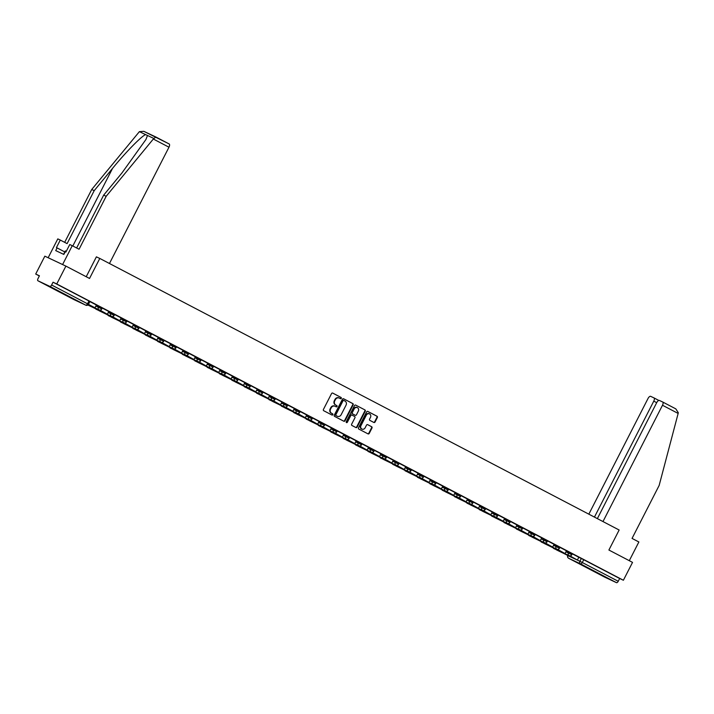 <?xml version="1.0" encoding="UTF-8"?>
<svg xmlns="http://www.w3.org/2000/svg" width="714" height="714" viewBox="0 0 714 714"><rect width="100%" height="100%" fill="white"/><g stroke="black" fill="none" stroke-linecap="round" stroke-linejoin="round"><path stroke-width="1.07" d="M341.274 398.341A0.696 0.616 115.2 0 0 341.042 397.439L332.778 393.111A0.991 0.875 115.2 0 0 331.546 393.584L323.433 409.443A0.991 0.875 115.2 0 0 323.754 410.737L332.028 415.057A0.696 0.616 115.2 0 0 332.662 413.825L331.591 413.263A3.168 2.811 115.2 0 1 330.537 409.14L331.216 407.819A3.168 2.811 115.2 0 1 335.152 406.302L336.223 406.864A0.696 0.616 115.2 0 0 336.856 405.632L335.785 405.07A3.168 2.811 115.2 0 1 334.732 400.947L335.41 399.626A3.168 2.811 115.2 0 1 339.346 398.109L340.417 398.671A0.696 0.616 115.2 0 0 341.274 398.341M340.132 398.519A0.696 0.616 115.2 0 0 340.623 397.234L332.617 393.048M331.742 414.914A0.696 0.616 115.2 0 0 332.242 413.629L331.591 413.263M335.937 406.712A0.696 0.616 115.2 0 0 336.428 405.436L335.785 405.07M59.467 291.562L49.177 286.43L59.467 291.562M601.509 574.984L591.219 569.852L601.509 574.984M373.841 422.456A0.991 0.875 115.2 0 0 375.073 421.983L377.349 417.538A0.991 0.875 115.2 0 0 377.028 416.244L367.835 411.442A0.991 0.875 115.2 0 0 366.612 411.924L358.49 427.784A0.991 0.875 115.2 0 0 358.821 429.069L368.005 433.871A0.991 0.875 115.2 0 0 369.236 433.398L371.985 428.025A0.991 0.875 115.2 0 0 371.655 426.731L367.728 424.678A0.991 0.875 115.2 0 0 366.496 425.151L365.131 427.82A2.651 2.347 115.2 0 1 360.972 425.642L366.309 415.2A2.651 2.347 115.2 0 1 370.477 417.378L369.584 419.118A0.991 0.875 115.2 0 0 369.914 420.403L373.841 422.456M49.846 286.394L37.931 280.772A2.017 0.928 -62.4 0 0 37.931 280.772A2.017 0.928 -62.4 0 1 38.003 278.585L39.431 275.8L35.7 274.042L44.839 256.174L65.902 266.108L89.536 278.46L99.781 258.441L619.145 530.011L608.899 550.03L632.533 562.382L623.384 580.25L56.763 283.967L53.032 282.208L51.613 284.993L88.482 304.298L89.91 301.513L88.955 300.996L87.527 303.78A2.017 0.928 -62.4 0 1 85.769 305.173L49.846 286.394A2.017 0.928 -62.4 0 0 51.613 284.993M65.902 266.108L56.763 283.967M353.144 404.883A0.991 0.875 115.2 0 0 352.814 403.588L343.63 398.787A0.991 0.875 115.2 0 0 342.408 399.26L334.286 415.129A0.991 0.875 115.2 0 0 334.616 416.414L343.8 421.215A0.991 0.875 115.2 0 0 345.032 420.742L353.144 404.883L352.725 404.677A0.991 0.875 115.2 0 0 352.395 403.392L343.47 398.724M355.733 405.115L364.916 409.916A0.991 0.875 115.2 0 1 365.247 411.21L357.134 427.07A0.991 0.875 115.2 0 1 355.902 427.543L351.975 425.49A0.991 0.875 115.2 0 1 351.645 424.196L354.938 417.77A0.991 0.875 115.2 0 0 354.608 416.476L352.002 415.12A0.991 0.875 115.2 0 0 350.77 415.593L347.343 422.286A0.696 0.616 115.2 0 1 346.254 421.715L354.51 405.588A0.991 0.875 115.2 0 1 355.733 405.115L355.679 405.088M578.786 557.295L581.312 558.482L579.884 561.266L618.235 581.276A2.017 0.928 117.6 0 1 616.477 582.669L604.553 577.055A2.017 0.928 117.6 0 1 604.535 577.046A2.017 0.928 117.6 0 1 604.517 577.037L568.63 558.268A2.017 1.785 -64.8 0 1 567.969 555.644L579.884 561.266A2.017 1.785 -64.8 0 0 580.553 563.89L568.63 558.268A2.017 0.928 117.6 0 1 568.621 558.259L604.535 577.046M35.7 274.042L39.35 275.952M623.384 580.25L619.663 578.492L618.235 581.276M94.971 307.779L88.447 304.369L94.971 307.779L96.435 305.021L89.866 301.585M99.853 310.063L107.341 314.249L108.805 311.491L102.236 308.055M112.223 316.534L119.711 320.72L121.175 317.953L114.606 314.526M124.593 323.005L132.081 327.19L133.545 324.424L126.976 320.997M145.87 330.877L139.346 327.458M149.333 335.937L156.821 340.123L158.285 337.356L151.716 333.929M161.703 342.408L169.182 346.593L170.646 343.827L164.086 340.399M174.073 348.869L181.552 353.055L183.016 350.297L176.456 346.861M186.443 355.34L193.922 359.526L195.386 356.768L188.826 353.332M198.813 361.811L206.292 365.996L207.756 363.23L201.196 359.802M211.183 368.272L218.662 372.458L220.126 369.7L213.566 366.264M223.553 374.743L231.033 378.929L232.496 376.171L225.936 372.735M235.923 381.214L243.403 385.399L244.866 382.633L238.306 379.205M248.293 387.675L255.773 391.861L257.236 389.103L250.676 385.667M260.664 394.146L268.143 398.332L269.606 395.574L263.047 392.138M273.034 400.616L280.513 404.802L281.976 402.036L275.417 398.608M285.404 407.087L292.883 411.273L294.346 408.506L287.787 405.079M297.774 413.549L305.253 417.735L306.717 414.977L300.157 411.541M310.135 420.019L317.623 424.205L319.087 421.438L312.527 418.011M322.505 426.49L329.993 430.676L331.457 427.909L324.897 424.482M343.782 434.362L337.258 430.944M347.245 439.422L354.733 443.608L356.197 440.85L349.628 437.414M359.615 445.893L367.103 450.079L368.567 447.312L361.998 443.885M371.985 452.355L379.473 456.541L380.937 453.783L374.368 450.347M384.355 458.825L391.843 463.011L393.307 460.253L386.738 456.817M396.725 465.296L404.213 469.482L405.677 466.715L399.108 463.288M409.095 471.758L416.583 475.943L418.047 473.186L411.478 469.75M421.465 478.228L428.944 482.414L430.417 479.656L423.848 476.22M433.835 484.699L441.314 488.885L442.778 486.118L436.218 482.691M446.205 491.17L453.685 495.355L455.148 492.589L448.588 489.161M458.575 497.631L466.055 501.817L467.518 499.059L460.958 495.623M470.945 504.102L478.425 508.288L479.888 505.521L473.328 502.094M483.316 510.572L490.795 514.758L492.258 511.992L485.699 508.564M495.686 517.034L503.165 521.22L504.628 518.462L498.069 515.026M508.056 523.505L515.535 527.691L516.998 524.933L510.439 521.497M520.426 529.975L527.905 534.161L529.369 531.394L522.809 527.967M532.796 536.437L540.275 540.623L541.739 537.865L535.179 534.429M545.166 542.908L552.645 547.094L554.109 544.336L547.549 540.9M557.536 549.378L565.015 553.564L566.479 550.797L559.919 547.37M566.416 550.824L568.942 552.011L568.433 553.002L571.816 554.751L572.325 553.761L568.942 552.011M554.046 544.354L556.572 545.55L556.063 546.531L559.446 548.281L559.954 547.29L556.572 545.55M541.676 537.892L544.202 539.079L543.693 540.07L547.076 541.81L547.584 540.828L544.202 539.079M529.306 531.421L531.832 532.608L531.323 533.599L534.706 535.348L535.214 534.358L531.832 532.608M516.936 524.951L519.462 526.147L518.962 527.128L522.336 528.878L522.844 527.887L519.462 526.147M504.566 518.48L507.092 519.676L506.592 520.658L509.966 522.407L510.474 521.425L507.092 519.676M492.196 512.018L494.722 513.205L494.222 514.196L497.604 515.945L498.104 514.955L494.722 513.205M479.826 505.548L482.352 506.735L481.852 507.725L485.234 509.475L485.734 508.484L482.352 506.735M467.456 499.077L469.982 500.273L469.482 501.255L472.864 503.004L473.364 502.022L469.982 500.273M455.086 492.615L457.612 493.802L457.112 494.793L460.494 496.542L460.994 495.552L457.612 493.802M442.716 486.145L445.241 487.332L444.742 488.322L448.124 490.072L448.624 489.081L445.241 487.332M430.355 479.674L432.871 480.87L432.372 481.852L435.754 483.601L436.254 482.619L432.871 480.87M417.985 473.212L420.51 474.399L420.002 475.39L423.384 477.139L423.884 476.149L420.51 474.399M405.614 466.742L408.14 467.929L407.632 468.919L411.014 470.669L411.514 469.678L408.14 467.929M393.244 460.271L395.77 461.467L395.261 462.449L398.644 464.198L399.144 463.207L395.77 461.467M380.874 453.809L383.4 454.996L382.891 455.987L386.274 457.728L386.783 456.746L383.4 454.996M368.504 447.339L371.03 448.526L370.521 449.517L373.904 451.266L374.413 450.275L371.03 448.526M356.134 440.868L358.66 442.064L358.151 443.046L361.534 444.795L362.043 443.805L358.66 442.064M343.764 434.398L346.29 435.594L345.781 436.575L349.164 438.325L349.673 437.343L346.29 435.594M331.394 427.936L333.92 429.123L333.411 430.114L336.794 431.863L337.303 430.872L333.92 429.123M319.024 421.465L321.55 422.652L321.041 423.643L324.424 425.392L324.932 424.402L321.55 422.652M306.654 414.995L309.18 416.191L308.671 417.172L312.054 418.922L312.562 417.94L309.18 416.191M294.284 408.533L296.81 409.72L296.301 410.711L299.684 412.46L300.192 411.469L296.81 409.72M281.914 402.062L284.44 403.249L283.931 404.24L287.314 405.989L287.822 404.999L284.44 403.249M269.544 395.592L272.07 396.788L271.561 397.769L274.944 399.519L275.452 398.537L272.07 396.788M257.174 389.13L259.7 390.317L259.2 391.308L262.573 393.057L263.082 392.066L259.7 390.317M244.804 382.659L247.33 383.846L246.83 384.837L250.203 386.586L250.712 385.596L247.33 383.846M232.434 376.189L234.96 377.385L234.46 378.366L237.833 380.116L238.342 379.125L234.96 377.385M220.064 369.727L222.589 370.914L222.09 371.905L225.472 373.645L225.972 372.663L222.589 370.914M207.694 363.256L210.219 364.443L209.72 365.434L213.102 367.183L213.602 366.193L210.219 364.443M195.324 356.786L197.849 357.982L197.35 358.963L200.732 360.713L201.232 359.722L197.849 357.982M182.954 350.315L185.479 351.511L184.98 352.502L188.362 354.242L188.862 353.26L185.479 351.511M170.584 343.853L173.109 345.041L172.609 346.031L175.992 347.78L176.492 346.79L173.109 345.041M158.222 337.383L160.739 338.57L160.239 339.561L163.622 341.31L164.122 340.319L160.739 338.57M145.852 330.912L148.378 332.108L147.869 333.09L151.252 334.839L151.752 333.857L148.378 332.108M133.482 324.451L136.008 325.638L135.499 326.628L138.882 328.378L139.382 327.387L136.008 325.638M121.112 317.98L123.638 319.167L123.129 320.158L126.512 321.907L127.021 320.916L123.638 319.167M108.742 311.509L111.268 312.705L110.759 313.687L114.142 315.436L114.651 314.455L111.268 312.705M96.372 305.048L98.898 306.235L98.389 307.225L101.772 308.975L102.28 307.984L98.898 306.235M99.781 258.441L96.47 256.879M578.804 557.25L572.289 553.832M619.663 578.492L581.312 558.482M53.032 282.208L88.955 300.996M339.159 398.019L338.927 397.912A3.168 2.811 115.2 0 0 334.991 399.429L335.41 399.626M335.357 404.874A3.168 2.811 115.2 0 1 334.313 400.75L334.991 399.429M334.964 406.221L334.732 406.105A3.168 2.811 115.2 0 0 330.796 407.623L331.216 407.819M331.171 413.067A3.168 2.811 115.2 0 1 330.118 408.943L330.796 407.623M343.541 421.082A0.991 0.875 115.2 0 0 344.603 420.546L352.725 404.677M343.862 400.474A0.696 0.616 115.2 0 0 342.997 400.804L335.875 414.727A0.696 0.616 115.2 0 0 336.107 415.628L337.231 416.217A3.168 2.811 115.2 0 0 341.167 414.7L346.031 405.186A3.168 2.811 115.2 0 0 344.987 401.063L343.862 400.474M343.416 400.259L343.434 400.268A0.696 0.616 115.2 0 0 342.577 400.608L342.997 400.804M336.999 416.11A3.168 2.811 115.2 0 1 336.812 416.021L335.678 415.432A0.696 0.616 115.2 0 1 335.455 414.531L342.577 400.608M355.572 405.052L364.916 409.916M355.643 427.409A0.991 0.875 115.2 0 0 356.714 426.874L364.827 411.005A0.991 0.875 115.2 0 0 364.497 409.72M351.556 414.905L351.583 414.914A0.991 0.875 115.2 0 0 350.351 415.387L346.924 422.09L347.343 422.286M346.317 422.483A0.696 0.616 115.2 0 0 346.924 422.09M358.348 411.094A2.651 2.347 115.2 0 0 354.189 408.917L352.305 412.594A0.991 0.875 115.2 0 0 352.636 413.879L355.242 415.245A0.991 0.875 115.2 0 0 356.473 414.772L358.348 411.094M357.178 407.524A2.651 2.347 115.2 0 0 353.769 408.72L354.189 408.917M355.269 415.262L354.849 415.057A0.991 0.875 115.2 0 0 354.876 415.075A0.991 0.875 115.2 0 1 354.822 415.048L352.207 413.683A0.991 0.875 115.2 0 1 351.886 412.397L353.769 408.72M369.308 413.808A2.651 2.347 115.2 0 0 365.889 415.004L366.309 415.2M361.721 429.016A2.651 2.347 115.2 0 1 360.552 425.446L365.889 415.004M367.746 433.737A0.991 0.875 115.2 0 0 368.817 433.202L371.566 427.82A0.991 0.875 115.2 0 0 371.235 426.535L367.567 424.616M373.583 422.322A0.991 0.875 115.2 0 0 374.654 421.787L376.93 417.342A0.991 0.875 115.2 0 0 376.599 416.048L367.674 411.38M153.323 139.025L155.893 137.017L169.093 143.916A3.026 1.392 117.6 0 1 169.12 143.925A3.026 1.392 117.6 0 1 168.977 147.209L153.323 139.025L106.172 196.296L79.067 249.257L72.248 245.696L62.6 264.546L48.15 257.736L57.798 238.887L60.279 240.056L56.424 247.597L57.093 247.91L55.719 250.605L63.849 254.434L65.224 251.747L65.902 252.06L69.758 244.518L72.248 245.696M76.63 247.99L103.682 195.118L122.005 172.868L145.951 139.48L147.486 135.473L145.656 134.616C141.89 135.722 125.414 152.537 112.526 168.406L94.203 190.656L67.098 243.617L60.279 240.056M103.682 195.118L106.172 196.296M169.12 143.925L143.835 131.331L139.382 131.653L91.722 189.487L94.203 190.656M91.722 189.487L64.671 242.349M109.465 263.502L168.977 147.209M86.215 276.729L96.39 256.844M64.804 251.944L57.093 247.91M602.982 521.559L662.494 405.257A3.026 1.392 -62.4 0 0 662.637 401.982A3.026 1.392 -62.4 0 0 662.61 401.973L659.406 400.456A3.026 1.392 -62.4 0 0 656.764 402.553L597.368 518.623M675.81 408.872L662.637 401.982L675.81 408.872L678.3 412.71L678.148 413.442L659.156 485.44L632.051 538.41L638.869 541.971L629.293 560.686M656.701 402.678L653.774 401.143A3.026 1.392 -62.4 0 0 653.917 397.868A3.026 1.392 -62.4 0 0 653.89 397.859L650.686 396.35A3.026 1.392 -62.4 0 0 648.044 398.448L588.836 514.16M653.774 401.143L594.441 517.097M66.268 251.337L65.349 250.882L63.591 254.318M90.357 305.967L88.036 304.878M107.341 314.249L100.281 310.563L100.585 309.974M99.737 310.304L100.281 310.563M87.884 305.003L97.773 309.742A2.526 1.16 -62.4 0 0 98.586 309.626M88.099 304.816L90.723 306.056A2.526 1.16 -62.4 0 0 91.097 306.101M90.276 306.119L87.983 304.932M105.904 314.026L98.996 310.679L105.904 314.026M119.711 320.72L112.651 317.025L112.946 316.445M112.107 316.766L112.651 317.025M95.953 308.885L110.143 316.213A2.526 1.16 -62.4 0 0 110.956 316.097M95.846 309.108L103.093 312.518A2.526 1.16 -62.4 0 0 103.468 312.562M118.274 320.497L111.366 317.15L118.274 320.497M132.081 327.19L125.021 323.496L125.316 322.915M124.477 323.237L125.021 323.496M108.323 315.356L122.513 322.683A2.526 1.16 -62.4 0 0 123.326 322.558M108.216 315.57L115.454 318.988A2.526 1.16 -62.4 0 0 115.838 319.033M130.644 326.967L123.736 323.62L130.644 326.967M136.963 329.466L144.451 333.652L137.391 329.966L137.686 329.377M144.451 333.652L145.87 330.868M136.838 329.707L137.391 329.966M120.693 321.818L134.884 329.145A2.526 1.16 -62.4 0 0 135.696 329.029M120.586 322.041L127.824 325.459A2.526 1.16 -62.4 0 0 128.208 325.504M143.005 333.429L136.106 330.082L143.005 333.429M156.821 340.123L149.762 336.428L150.056 335.848M149.208 336.178L149.762 336.428M133.063 328.288L147.254 335.616A2.526 1.16 -62.4 0 0 148.066 335.5M132.956 328.511L140.194 331.921A2.526 1.16 -62.4 0 0 140.578 331.965M155.375 339.9L148.476 336.553L155.375 339.9M169.182 346.593L162.132 342.898L162.426 342.318M161.578 342.64L162.132 342.898M145.433 334.759L159.624 342.086A2.526 1.16 -62.4 0 0 160.427 341.961M145.326 334.973L152.564 338.391A2.526 1.16 -62.4 0 0 152.948 338.436M167.745 346.37L160.846 343.023L167.745 346.37M181.552 353.055L174.502 349.369L174.796 348.78M173.948 349.11L174.502 349.369M157.803 341.221L171.994 348.548A2.526 1.16 -62.4 0 0 172.797 348.432A2.017 2.017 0 0 0 173.779 349.53A2.017 1.785 -64.8 0 1 173.725 349.503A2.017 1.785 115.2 0 1 172.895 348.477M157.687 341.444L164.934 344.862A2.526 1.16 -62.4 0 0 165.318 344.907M180.115 352.832L173.216 349.485L180.115 352.832M193.922 359.526L186.872 355.84L187.166 355.251M186.318 355.581L186.872 355.84M170.173 347.691L184.364 355.019A2.526 1.16 -62.4 0 0 185.167 354.903A2.017 2.017 0 0 0 186.149 356A2.017 1.785 -64.8 0 1 186.095 355.974A2.017 1.785 115.2 0 1 185.265 354.947M170.057 347.914L177.304 351.333A2.526 1.16 -62.4 0 0 177.688 351.368M192.485 359.303L185.586 355.956L192.485 359.303M206.292 365.996L199.242 362.301L199.536 361.721M198.688 362.043L199.242 362.301M182.543 354.162L196.734 361.489A2.526 1.16 -62.4 0 0 197.537 361.364M182.427 354.385L189.674 357.794A2.526 1.16 -62.4 0 0 190.058 357.839M204.856 365.773L197.957 362.426L204.856 365.773M218.662 372.458L211.612 368.772L211.906 368.183M211.058 368.513L211.612 368.772M194.913 360.632L209.104 367.951A2.526 1.16 -62.4 0 0 209.907 367.835M194.797 360.847L202.044 364.265A2.526 1.16 -62.4 0 0 202.428 364.31M217.226 372.244L210.327 368.888L217.226 372.244M231.033 378.929L223.982 375.243L224.276 374.654M223.428 374.984L223.982 375.243M207.283 367.094L221.474 374.422A2.526 1.16 -62.4 0 0 222.277 374.306M207.167 367.317L214.414 370.736A2.526 1.16 -62.4 0 0 214.798 370.78M229.596 378.706L222.697 375.359L229.596 378.706M243.403 385.399L236.343 381.704L236.646 381.124M235.798 381.446L236.343 381.704M219.653 373.565L233.844 380.892A2.526 1.16 -62.4 0 0 234.647 380.767M219.537 373.788L226.784 377.197A2.526 1.16 -62.4 0 0 227.168 377.242M241.966 385.176L235.067 381.829L241.966 385.176M255.773 391.861L248.713 388.175L249.016 387.586M248.169 387.916L248.713 388.175M232.023 380.035L246.214 387.354A2.526 1.16 -62.4 0 0 247.017 387.238A2.017 2.017 0 0 0 247.999 388.336A2.017 1.785 -64.8 0 1 247.945 388.309A2.017 1.785 115.2 0 1 247.115 387.283M231.907 380.25L239.154 383.668A2.526 1.16 -62.4 0 0 239.538 383.713M254.336 391.647L247.437 388.291L254.336 391.647M268.143 398.332L261.083 394.646L261.386 394.057M260.539 394.387L261.083 394.646M244.393 386.497L258.584 393.825A2.526 1.16 -62.4 0 0 259.387 393.709M244.277 386.72L251.524 390.139A2.526 1.16 -62.4 0 0 251.908 390.183M266.706 398.109L259.807 394.762L266.706 398.109M280.513 404.802L273.453 401.107L273.757 400.527M272.909 400.849L273.453 401.107M256.763 392.968L270.954 400.295A2.526 1.16 -62.4 0 0 271.757 400.179M256.647 393.191L263.894 396.6A2.526 1.16 -62.4 0 0 264.278 396.645M279.076 404.579L272.177 401.232L279.076 404.579M292.883 411.273L285.823 407.578L286.127 406.998M285.279 407.319L285.823 407.578M269.133 399.438L283.324 406.766A2.526 1.16 -62.4 0 0 284.127 406.641M269.017 399.653L276.264 403.071A2.526 1.16 -62.4 0 0 276.639 403.115M291.446 411.05L284.538 407.703L291.446 411.05M305.253 417.735L298.193 414.049L298.497 413.46M297.649 413.79L298.193 414.049M281.503 405.9L295.694 413.227A2.526 1.16 -62.4 0 0 296.497 413.111M281.387 406.123L288.634 409.541A2.526 1.16 -62.4 0 0 289.009 409.586M303.816 417.512L296.908 414.165L303.816 417.512M317.623 424.205L310.563 420.51L310.867 419.93M310.019 420.26L310.563 420.51M293.873 412.371L308.055 419.698A2.526 1.16 -62.4 0 0 308.867 419.582M293.757 412.594L301.005 416.003A2.526 1.16 -62.4 0 0 301.379 416.048M316.186 423.982L309.278 420.635L316.186 423.982M329.993 430.676L322.933 426.981L323.237 426.401M322.389 426.722L322.933 426.981M306.244 418.841L320.425 426.169A2.526 1.16 -62.4 0 0 321.238 426.044M306.127 419.056L313.375 422.474A2.526 1.16 -62.4 0 0 313.749 422.518M328.556 430.453L321.648 427.106L328.556 430.453M334.875 432.952L342.363 437.138L335.303 433.452L335.607 432.862M342.363 437.138L343.782 434.353M334.759 433.193L335.303 433.452M318.605 425.303L332.795 432.63A2.526 1.16 -62.4 0 0 333.608 432.514M318.498 425.526L325.745 428.944A2.526 1.16 -62.4 0 0 326.119 428.989M340.926 436.914L334.018 433.568L340.926 436.914M354.733 443.608L347.673 439.922L347.977 439.333M347.129 439.663L347.673 439.922M330.975 431.774L345.165 439.101A2.526 1.16 -62.4 0 0 345.978 438.985M330.868 431.997L338.115 435.415A2.526 1.16 -62.4 0 0 338.49 435.451M353.296 443.385L346.388 440.038L353.296 443.385M367.103 450.079L360.043 446.384L360.347 445.804M359.499 446.125L360.043 446.384M343.345 438.244L357.536 445.572A2.526 1.16 -62.4 0 0 358.348 445.447M343.238 438.467L350.485 441.877A2.526 1.16 -62.4 0 0 350.86 441.921M365.666 449.856L358.758 446.509L365.666 449.856M379.473 456.541L372.413 452.854L372.717 452.265M371.869 452.596L372.413 452.854M355.715 444.715L369.906 452.033A2.526 1.16 -62.4 0 0 370.718 451.917A2.017 2.017 0 0 0 371.699 453.015A2.017 1.785 -64.8 0 1 371.637 452.988A2.017 1.785 115.2 0 1 370.807 451.962M355.608 444.929L362.855 448.347A2.526 1.16 -62.4 0 0 363.23 448.392M378.036 456.326L371.128 452.971L378.036 456.326M391.843 463.011L384.784 459.325L385.078 458.736M384.239 459.066L384.784 459.325M368.085 451.177L382.276 458.504A2.526 1.16 -62.4 0 0 383.088 458.388M367.978 451.4L375.216 454.818A2.526 1.16 -62.4 0 0 375.6 454.863M390.406 462.788L383.498 459.441L390.406 462.788M404.213 469.482L397.154 465.787L397.448 465.207M396.609 465.528L397.154 465.787M380.455 457.647L394.646 464.975A2.526 1.16 -62.4 0 0 395.458 464.85M380.348 457.87L387.586 461.28A2.526 1.16 -62.4 0 0 387.97 461.324M402.776 469.259L395.868 465.912L402.776 469.259M416.583 475.943L409.524 472.257L409.818 471.668M408.97 471.999L409.524 472.257M392.825 464.118L407.016 471.436A2.526 1.16 -62.4 0 0 407.828 471.32M392.718 464.332L399.956 467.75A2.526 1.16 -62.4 0 0 400.34 467.795M415.137 475.729L408.238 472.373L415.137 475.729M428.944 482.414L421.894 478.728L422.188 478.139M421.34 478.469L421.894 478.728M405.195 470.58L419.386 477.907A2.526 1.16 -62.4 0 0 420.198 477.791M405.088 470.803L412.326 474.221A2.526 1.16 -62.4 0 0 412.71 474.266M427.507 482.191L420.608 478.844L427.507 482.191M441.314 488.885L434.264 485.19L434.558 484.61M433.71 484.931L434.264 485.19M417.565 477.05L431.756 484.378A2.526 1.16 -62.4 0 0 432.559 484.262A2.017 2.017 0 0 0 433.541 485.359A2.017 1.785 -64.8 0 1 433.487 485.324A2.017 1.785 115.2 0 1 432.657 484.306M417.449 477.273L424.696 480.683A2.526 1.16 -62.4 0 0 425.08 480.727M439.878 488.662L432.979 485.315L439.878 488.662M453.685 495.355L446.634 491.66L446.928 491.08M446.08 491.402L446.634 491.66M429.935 483.521L444.126 490.848A2.526 1.16 -62.4 0 0 444.929 490.723A2.017 2.017 0 0 0 445.911 491.821A2.017 1.785 -64.8 0 1 445.857 491.794A2.017 1.785 115.2 0 1 445.027 490.768M429.819 483.735L437.066 487.153A2.526 1.16 -62.4 0 0 437.45 487.198M452.248 495.132L445.349 491.785L452.248 495.132M466.055 501.817L459.004 498.131L459.298 497.542M458.45 497.872L459.004 498.131M442.305 489.982L456.496 497.31A2.526 1.16 -62.4 0 0 457.299 497.194M442.189 490.206L449.436 493.624A2.526 1.16 -62.4 0 0 449.82 493.669M464.618 501.594L457.719 498.247L464.618 501.594M478.425 508.288L471.374 504.593L471.668 504.013M470.821 504.343L471.374 504.593M454.675 496.453L468.866 503.781A2.526 1.16 -62.4 0 0 469.669 503.665M454.559 496.676L461.806 500.086A2.526 1.16 -62.4 0 0 462.19 500.13M476.988 508.065L470.089 504.718L476.988 508.065M490.795 514.758L483.744 511.063L484.038 510.483M483.191 510.805L483.744 511.063M467.045 502.924L481.236 510.251A2.526 1.16 -62.4 0 0 482.039 510.126M466.929 503.138L474.176 506.556A2.526 1.16 -62.4 0 0 474.56 506.601M489.358 514.535L482.459 511.188L489.358 514.535M503.165 521.22L496.114 517.534L496.409 516.945M495.561 517.275L496.114 517.534M479.415 509.385L493.606 516.713A2.526 1.16 -62.4 0 0 494.409 516.597M479.299 509.609L486.546 513.027A2.526 1.16 -62.4 0 0 486.93 513.071M501.728 520.997L494.829 517.65L501.728 520.997M515.535 527.691L508.475 524.005L508.779 523.416M507.931 523.746L508.475 524.005M491.785 515.856L505.976 523.183A2.526 1.16 -62.4 0 0 506.779 523.067M491.669 516.079L498.916 519.497A2.526 1.16 -62.4 0 0 499.3 519.533M514.098 527.467L507.199 524.121L514.098 527.467M527.905 534.161L520.845 530.466L521.149 529.886M520.301 530.207L520.845 530.466M504.155 522.327L518.346 529.654A2.526 1.16 -62.4 0 0 519.149 529.529M504.039 522.55L511.286 525.959A2.526 1.16 -62.4 0 0 511.67 526.004M526.468 533.938L519.569 530.591L526.468 533.938M540.275 540.623L533.215 536.937L533.519 536.348M532.671 536.678L533.215 536.937M516.525 528.797L530.716 536.116A2.526 1.16 -62.4 0 0 531.519 536M516.409 529.012L523.657 532.43A2.526 1.16 -62.4 0 0 524.04 532.474M538.838 540.409L531.939 537.053L538.838 540.409M552.645 547.094L545.585 543.408L545.889 542.818M545.041 543.149L545.585 543.408M528.895 535.259L543.086 542.586A2.526 1.16 -62.4 0 0 543.889 542.47M528.779 535.482L536.027 538.9A2.526 1.16 -62.4 0 0 536.401 538.945M551.208 546.87L544.309 543.524L551.208 546.87M565.015 553.564L557.955 549.869L558.259 549.289M557.411 549.61L557.955 549.869M541.266 541.73L555.456 549.057A2.526 1.16 -62.4 0 0 556.26 548.932M541.15 541.953L548.397 545.362A2.526 1.16 -62.4 0 0 548.771 545.407M563.578 553.341L556.67 549.994L563.578 553.341M569.897 555.84L577.385 560.026L570.325 556.34L570.629 555.751M577.385 560.026L578.813 557.25M569.781 556.081L570.325 556.34M553.636 548.2L567.826 555.519A2.526 1.16 -62.4 0 0 568.63 555.403M553.52 548.414L560.767 551.833A2.526 1.16 -62.4 0 0 561.142 551.877M568.005 555.572L567.755 555.554A2.017 2.017 0 0 0 568.621 558.259M616.477 582.669L580.553 563.89A2.017 0.928 -62.4 0 0 582.312 562.489L583.74 559.705M73.819 299.541A2.017 0.928 117.6 0 0 73.828 299.55A2.017 2.017 0 0 0 73.908 299.585A2.017 1.785 115.2 0 1 73.845 299.559A2.017 0.928 117.6 0 1 73.828 299.55L37.913 280.763L85.769 305.173A2.017 1.785 115.2 0 0 85.832 305.199A2.017 2.017 0 0 0 88.482 304.298M565.907 551.815L568.433 553.002A2.017 1.785 -64.8 0 0 569.165 555.653A2.017 2.017 0 0 0 571.816 554.751M553.537 545.344L556.063 546.531A2.017 1.785 -64.8 0 0 556.795 549.191A2.017 2.017 0 0 0 559.446 548.281M541.167 538.874L543.693 540.07A2.017 1.785 -64.8 0 0 544.425 542.72A2.017 2.017 0 0 0 547.076 541.81M528.806 532.403L531.323 533.599A2.017 1.785 -64.8 0 0 532.055 536.25A2.017 2.017 0 0 0 534.706 535.348M516.436 525.941L518.962 527.128A2.017 1.785 -64.8 0 0 519.685 529.788A2.017 2.017 0 0 0 522.336 528.878M504.066 519.471L506.592 520.658A2.017 1.785 -64.8 0 0 507.315 523.317A2.017 2.017 0 0 0 509.966 522.407M491.696 513L494.222 514.196A2.017 1.785 -64.8 0 0 494.945 516.847A2.017 2.017 0 0 0 497.604 515.945M479.326 506.538L481.852 507.725A2.017 1.785 -64.8 0 0 482.575 510.376A2.017 2.017 0 0 0 485.234 509.475M466.956 500.068L469.482 501.255A2.017 1.785 -64.8 0 0 470.205 503.914A2.017 2.017 0 0 0 472.864 503.004M454.586 493.597L457.112 494.793A2.017 1.785 -64.8 0 0 457.835 497.444A2.017 2.017 0 0 0 460.494 496.542M442.216 487.135L444.742 488.322A2.017 1.785 -64.8 0 0 445.465 490.973A2.017 2.017 0 0 0 448.124 490.072M429.846 480.665L432.372 481.852A2.017 1.785 -64.8 0 0 433.095 484.511A2.017 2.017 0 0 0 435.754 483.601M417.476 474.194L420.002 475.39A2.017 1.785 -64.8 0 0 420.724 478.041A2.017 2.017 0 0 0 423.384 477.139M405.106 467.732L407.632 468.919A2.017 1.785 -64.8 0 0 408.354 471.57A2.017 2.017 0 0 0 411.014 470.669M392.736 461.262L395.261 462.449A2.017 1.785 -64.8 0 0 395.984 465.109A2.017 2.017 0 0 0 398.644 464.198M380.366 454.791L382.891 455.987A2.017 1.785 -64.8 0 0 383.614 458.638A2.017 2.017 0 0 0 386.274 457.728M367.996 448.33L370.521 449.517A2.017 1.785 -64.8 0 0 371.244 452.167A2.017 2.017 0 0 0 373.904 451.266M355.626 441.859L358.151 443.046A2.017 1.785 -64.8 0 0 358.874 445.706A2.017 2.017 0 0 0 361.534 444.795M343.255 435.388L345.781 436.575A2.017 1.785 -64.8 0 0 346.513 439.235A2.017 2.017 0 0 0 349.164 438.325M330.885 428.918L333.411 430.114A2.017 1.785 -64.8 0 0 334.143 432.764A2.017 2.017 0 0 0 336.794 431.863M318.515 422.456L321.041 423.643A2.017 1.785 -64.8 0 0 321.773 426.294A2.017 2.017 0 0 0 324.424 425.392M306.145 415.985L308.671 417.172A2.017 1.785 -64.8 0 0 309.403 419.832A2.017 2.017 0 0 0 312.054 418.922M293.775 409.515L296.301 410.711A2.017 1.785 -64.8 0 0 297.033 413.361A2.017 2.017 0 0 0 299.684 412.46M281.405 403.053L283.931 404.24A2.017 1.785 -64.8 0 0 284.663 406.891A2.017 2.017 0 0 0 287.314 405.989M269.035 396.582L271.561 397.769A2.017 1.785 -64.8 0 0 272.293 400.429A2.017 2.017 0 0 0 274.944 399.519M256.674 390.112L259.2 391.308A2.017 1.785 -64.8 0 0 259.923 393.958A2.017 2.017 0 0 0 262.573 393.057M244.304 383.65L246.83 384.837A2.017 1.785 -64.8 0 0 247.553 387.488A2.017 2.017 0 0 0 250.203 386.586M231.934 377.179L234.46 378.366A2.017 1.785 -64.8 0 0 235.183 381.026A2.017 2.017 0 0 0 237.833 380.116M219.564 370.709L222.09 371.905A2.017 1.785 -64.8 0 0 222.813 374.555A2.017 2.017 0 0 0 225.472 373.645M207.194 364.247L209.72 365.434A2.017 1.785 -64.8 0 0 210.443 368.085A2.017 2.017 0 0 0 213.102 367.183M194.824 357.776L197.35 358.963A2.017 1.785 -64.8 0 0 198.073 361.623A2.017 2.017 0 0 0 200.732 360.713M182.454 351.306L184.98 352.502A2.017 1.785 -64.8 0 0 185.702 355.153A2.017 2.017 0 0 0 188.362 354.242M170.084 344.835L172.609 346.031A2.017 1.785 -64.8 0 0 173.332 348.682A2.017 2.017 0 0 0 175.992 347.78M157.714 338.374L160.239 339.561A2.017 1.785 -64.8 0 0 160.962 342.211A2.017 2.017 0 0 0 163.622 341.31M145.344 331.903L147.869 333.09A2.017 1.785 -64.8 0 0 148.592 335.75A2.017 2.017 0 0 0 151.252 334.839M132.974 325.432L135.499 326.628A2.017 1.785 -64.8 0 0 136.222 329.279A2.017 2.017 0 0 0 138.882 328.378M120.604 318.971L123.129 320.158A2.017 1.785 -64.8 0 0 123.852 322.808A2.017 2.017 0 0 0 126.512 321.907M108.233 312.5L110.759 313.687A2.017 1.785 -64.8 0 0 111.482 316.347A2.017 2.017 0 0 0 114.142 315.436M95.863 306.029L98.389 307.225A2.017 1.785 -64.8 0 0 99.112 309.876A2.017 2.017 0 0 0 101.772 308.975M99.621 310.751A2.017 1.785 -64.8 0 1 99.505 310.697A2.017 1.785 115.2 0 1 98.675 309.671M111.991 317.221A2.017 1.785 -64.8 0 1 111.875 317.168A2.017 1.785 115.2 0 1 111.045 316.141M124.361 323.683A2.017 1.785 -64.8 0 1 124.245 323.629A2.017 1.785 115.2 0 1 123.415 322.603M136.731 330.154A2.017 1.785 -64.8 0 1 136.615 330.1A2.017 1.785 115.2 0 1 135.785 329.074M149.101 336.624A2.017 1.785 -64.8 0 1 148.985 336.571A2.017 1.785 115.2 0 1 148.155 335.544M161.471 343.095A2.017 1.785 -64.8 0 1 161.355 343.032A2.017 1.785 115.2 0 1 160.525 342.006M173.841 349.557A2.017 1.785 -64.8 0 1 173.779 349.53L185.702 355.153M186.211 356.027A2.017 1.785 -64.8 0 1 186.149 356L198.073 361.623M198.581 362.498A2.017 1.785 -64.8 0 1 198.465 362.435A2.017 1.785 115.2 0 1 197.635 361.409M210.951 368.959A2.017 1.785 -64.8 0 1 210.835 368.906A2.017 1.785 115.2 0 1 210.005 367.88M223.321 375.43A2.017 1.785 -64.8 0 1 223.205 375.377A2.017 1.785 115.2 0 1 222.375 374.35M235.691 381.901A2.017 1.785 -64.8 0 1 235.575 381.838A2.017 1.785 115.2 0 1 234.745 380.812M248.061 388.362A2.017 1.785 -64.8 0 1 247.999 388.336L259.923 393.958M260.431 394.833A2.017 1.785 -64.8 0 1 260.307 394.78A2.017 1.785 115.2 0 1 259.485 393.753M272.802 401.304A2.017 1.785 -64.8 0 1 272.677 401.25A2.017 1.785 115.2 0 1 271.856 400.224M285.172 407.765A2.017 1.785 -64.8 0 1 285.047 407.712A2.017 1.785 115.2 0 1 284.226 406.685M297.542 414.236A2.017 1.785 -64.8 0 1 297.417 414.182A2.017 1.785 115.2 0 1 296.596 413.156M309.912 420.707A2.017 1.785 -64.8 0 1 309.787 420.653A2.017 1.785 115.2 0 1 308.957 419.627M322.282 427.177A2.017 1.785 -64.8 0 1 322.157 427.115A2.017 1.785 115.2 0 1 321.327 426.088M334.643 433.639A2.017 1.785 -64.8 0 1 334.527 433.585A2.017 1.785 115.2 0 1 333.697 432.559M347.013 440.11A2.017 1.785 -64.8 0 1 346.897 440.056A2.017 1.785 115.2 0 1 346.067 439.03M359.383 446.58A2.017 1.785 -64.8 0 1 359.267 446.518A2.017 1.785 115.2 0 1 358.437 445.491M371.753 453.042A2.017 1.785 -64.8 0 1 371.699 453.015L383.614 458.638M384.123 459.513A2.017 1.785 -64.8 0 1 384.007 459.459A2.017 1.785 115.2 0 1 383.177 458.433M396.493 465.983A2.017 1.785 -64.8 0 1 396.377 465.921A2.017 1.785 115.2 0 1 395.547 464.894M408.863 472.445A2.017 1.785 -64.8 0 1 408.747 472.391A2.017 1.785 115.2 0 1 407.917 471.365M421.233 478.916A2.017 1.785 -64.8 0 1 421.117 478.862A2.017 1.785 115.2 0 1 420.287 477.836M433.603 485.386A2.017 1.785 -64.8 0 1 433.541 485.359L445.465 490.973M445.973 491.848A2.017 1.785 -64.8 0 1 445.911 491.821L457.835 497.444M458.343 498.318A2.017 1.785 -64.8 0 1 458.227 498.265A2.017 1.785 115.2 0 1 457.397 497.239M470.713 504.789A2.017 1.785 -64.8 0 1 470.597 504.736A2.017 1.785 115.2 0 1 469.767 503.709M483.083 511.26A2.017 1.785 -64.8 0 1 482.967 511.197A2.017 1.785 115.2 0 1 482.137 510.171M495.454 517.721A2.017 1.785 -64.8 0 1 495.337 517.668A2.017 1.785 115.2 0 1 494.507 516.641M507.824 524.192A2.017 1.785 -64.8 0 1 507.708 524.138A2.017 1.785 115.2 0 1 506.878 523.112M520.194 530.663A2.017 1.785 -64.8 0 1 520.069 530.6A2.017 1.785 115.2 0 1 519.248 529.574M532.564 537.124A2.017 1.785 -64.8 0 1 532.439 537.071A2.017 1.785 115.2 0 1 531.618 536.044M544.934 543.595A2.017 1.785 -64.8 0 1 544.809 543.541A2.017 1.785 115.2 0 1 543.988 542.515M557.304 550.066A2.017 1.785 -64.8 0 1 557.179 550.003A2.017 1.785 115.2 0 1 556.358 548.977M85.832 305.199L73.908 299.585A2.017 1.785 115.2 0 0 73.961 299.612M153.76 138.436L147.486 135.473M145.656 134.616L139.382 131.653M143.969 131.394L155.804 136.972M72.819 245.991L112.526 168.406M653.935 397.885L658.817 400.438L653.917 397.868M678.148 413.442L662.494 405.257M97.773 309.742L90.723 306.056M110.143 316.213L103.093 312.518M122.513 322.683L115.454 318.988M134.884 329.145L127.824 325.459M147.254 335.616L140.194 331.921M159.624 342.086L152.564 338.391M171.994 348.548L164.934 344.862M184.364 355.019L177.304 351.333M196.734 361.489L189.674 357.794M209.104 367.951L202.044 364.265M221.474 374.422L214.414 370.736M233.844 380.892L226.784 377.197M246.214 387.354L239.154 383.668M258.584 393.825L251.524 390.139M270.954 400.295L263.894 396.6M283.324 406.766L276.264 403.071M295.694 413.227L288.634 409.541M308.055 419.698L301.005 416.003M320.425 426.169L313.375 422.474M332.795 432.63L325.745 428.944M345.165 439.101L338.115 435.415M357.536 445.572L350.485 441.877M369.906 452.033L362.855 448.347M382.276 458.504L375.216 454.818M394.646 464.975L387.586 461.28M407.016 471.436L399.956 467.75M419.386 477.907L412.326 474.221M431.756 484.378L424.696 480.683M444.126 490.848L437.066 487.153M456.496 497.31L449.436 493.624M468.866 503.781L461.806 500.086M481.236 510.251L474.176 506.556M493.606 516.713L486.546 513.027M505.976 523.183L498.916 519.497M518.346 529.654L511.286 525.959M530.716 536.116L523.657 532.43M543.086 542.586L536.027 538.9M555.456 549.057L548.397 545.362M567.826 555.519L560.767 551.833M99.112 309.876L88.188 304.726M111.482 316.347L99.567 310.724A2.017 2.017 0 0 1 98.55 309.644M123.852 322.808L111.937 317.194A2.017 2.017 0 0 1 110.92 316.115M136.222 329.279L124.307 323.656A2.017 2.017 0 0 1 123.29 322.576M148.592 335.75L136.669 330.127A2.017 2.017 0 0 1 135.66 329.047M160.962 342.211L149.039 336.597A2.017 2.017 0 0 1 148.03 335.518M173.332 348.682L161.409 343.068A2.017 2.017 0 0 1 160.4 341.979M210.443 368.085L198.519 362.471A2.017 2.017 0 0 1 197.51 361.391M222.813 374.555L210.889 368.933A2.017 2.017 0 0 1 209.871 367.853M235.183 381.026L223.259 375.403A2.017 2.017 0 0 1 222.241 374.323M247.553 387.488L235.629 381.874A2.017 2.017 0 0 1 234.611 380.794M272.293 400.429L260.369 394.806A2.017 2.017 0 0 1 259.352 393.726M284.663 406.891L272.739 401.277A2.017 2.017 0 0 1 271.722 400.197M297.033 413.361L285.109 407.739A2.017 2.017 0 0 1 284.092 406.659M309.403 419.832L297.479 414.209A2.017 2.017 0 0 1 296.462 413.129M321.773 426.294L309.849 420.68A2.017 2.017 0 0 1 308.832 419.6M334.143 432.764L322.219 427.151A2.017 2.017 0 0 1 321.202 426.062M346.513 439.235L334.589 433.612A2.017 2.017 0 0 1 333.572 432.532M358.874 445.706L346.959 440.083A2.017 2.017 0 0 1 345.942 439.003M371.244 452.167L359.329 446.553A2.017 2.017 0 0 1 358.312 445.474M395.984 465.109L384.07 459.486A2.017 2.017 0 0 1 383.052 458.406M408.354 471.57L396.44 465.956A2.017 2.017 0 0 1 395.422 464.876M420.724 478.041L408.801 472.418A2.017 2.017 0 0 1 407.792 471.338M433.095 484.511L421.171 478.889A2.017 2.017 0 0 1 420.162 477.809M470.205 503.914L458.281 498.292A2.017 2.017 0 0 1 457.272 497.212M482.575 510.376L470.651 504.762A2.017 2.017 0 0 1 469.642 503.682M494.945 516.847L483.021 511.233A2.017 2.017 0 0 1 482.004 510.144M507.315 523.317L495.391 517.695A2.017 2.017 0 0 1 494.374 516.615M519.685 529.788L507.761 524.165A2.017 2.017 0 0 1 506.744 523.085M532.055 536.25L520.131 530.636A2.017 2.017 0 0 1 519.114 529.556M544.425 542.72L532.501 537.098A2.017 2.017 0 0 1 531.484 536.018M556.795 549.191L544.871 543.568A2.017 2.017 0 0 1 543.854 542.488M569.165 555.653L557.241 550.039A2.017 2.017 0 0 1 556.224 548.959"/></g></svg>
